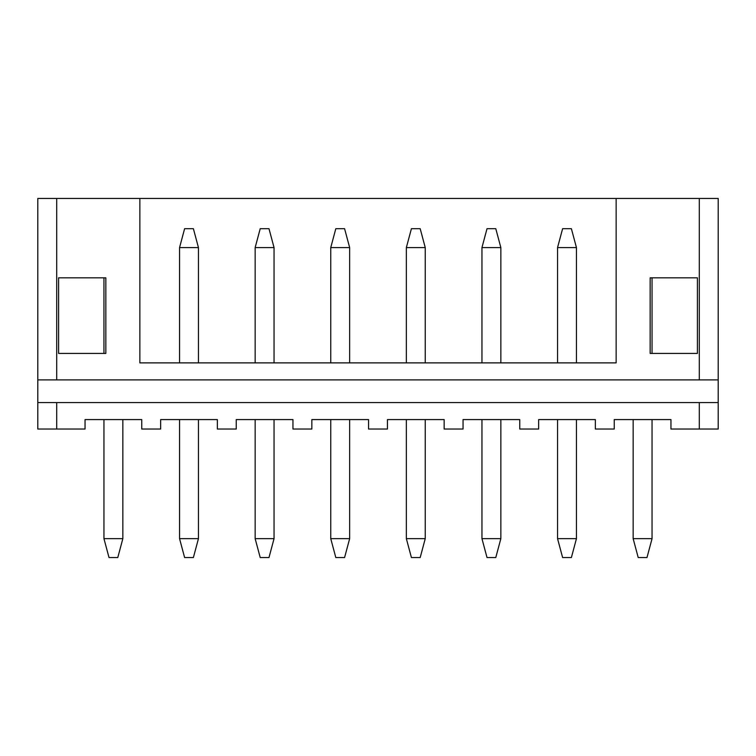 <?xml version="1.0" encoding="UTF-8"?>
<svg xmlns="http://www.w3.org/2000/svg" width="756" height="756" viewBox="0 0 756 756"><rect width="100%" height="100%" fill="white"/><g stroke="black" fill="none" stroke-linecap="round" stroke-linejoin="round"><path stroke-width="1.13" d="M718.2 379.89L699.3 379.89L699.3 198.45L718.2 198.45L718.2 429.03L670.95 429.03L670.95 419.58L614.25 419.58L614.25 429.03L595.35 429.03L595.35 419.58L538.65 419.58L538.65 429.03L519.75 429.03L519.75 419.58L463.05 419.58L463.05 429.03L444.15 429.03L444.15 419.58L387.45 419.58L387.45 429.03L368.55 429.03L368.55 419.58L311.85 419.58L311.85 429.03L292.95 429.03L292.95 419.58L236.25 419.58L236.25 429.03L217.35 429.03L217.35 419.58L160.65 419.58L160.65 429.03L141.75 429.03L141.75 419.58L85.05 419.58L85.05 429.03L37.8 429.03L37.8 402.57L56.7 402.57L56.7 429.03M699.3 379.89L37.8 379.89L37.8 402.57M699.3 198.45L616.14 198.45L616.14 362.88L139.86 362.88L139.86 198.45L56.7 198.45L56.7 379.89M697.41 277.83L697.41 353.43L650.16 353.43L650.16 277.83L697.41 277.83L697.41 353.43M105.84 277.83L105.84 353.43L58.59 353.43L58.59 277.83L105.84 277.83M37.8 379.89L37.8 198.45L56.7 198.45M699.3 429.03L699.3 402.57L56.7 402.57M699.3 402.57L718.2 402.57M616.14 198.45L139.86 198.45M58.59 353.43L58.59 277.83M103.95 538.65L109.015 557.55L117.785 557.55L122.85 538.65L103.95 538.65L103.95 419.58M103.95 353.43L103.95 277.83M122.85 538.65L122.85 419.58M179.55 538.65L184.615 557.55L193.385 557.55L198.45 538.65L179.55 538.65L179.55 419.58M179.55 362.88L179.55 247.59L184.615 228.69L193.385 228.69L198.45 247.59L179.55 247.59M198.45 538.65L198.45 419.58M198.45 362.88L198.45 247.59M255.15 538.65L260.215 557.55L268.985 557.55L274.05 538.65L255.15 538.65L255.15 419.58M255.15 362.88L255.15 247.59L260.215 228.69L268.985 228.69L274.05 247.59L255.15 247.59M274.05 538.65L274.05 419.58M274.05 362.88L274.05 247.59M330.75 538.65L335.815 557.55L344.585 557.55L349.65 538.65L330.75 538.65L330.75 419.58M330.75 362.88L330.75 247.59L335.815 228.69L344.585 228.69L349.65 247.59L330.75 247.59M349.65 538.65L349.65 419.58M349.65 362.88L349.65 247.59M406.35 538.65L411.415 557.55L420.185 557.55L425.25 538.65L406.35 538.65L406.35 419.58M406.35 362.88L406.35 247.59L411.415 228.69L420.185 228.69L425.25 247.59L406.35 247.59M425.25 538.65L425.25 419.58M425.25 362.88L425.25 247.59M481.95 538.65L487.015 557.55L495.785 557.55L500.85 538.65L481.95 538.65L481.95 419.58M481.95 362.88L481.95 247.59L487.015 228.69L495.785 228.69L500.85 247.59L481.95 247.59M500.85 538.65L500.85 419.58M500.85 362.88L500.85 247.59M557.55 538.65L562.615 557.55L571.385 557.55L576.45 538.65L557.55 538.65L557.55 419.58M557.55 362.88L557.55 247.59L562.615 228.69L571.385 228.69L576.45 247.59L557.55 247.59M576.45 538.65L576.45 419.58M576.45 362.88L576.45 247.59M633.15 538.65L638.215 557.55L646.985 557.55L652.05 538.65L633.15 538.65L633.15 419.58M652.05 538.65L652.05 419.58M652.05 353.43L652.05 277.83"/></g></svg>
